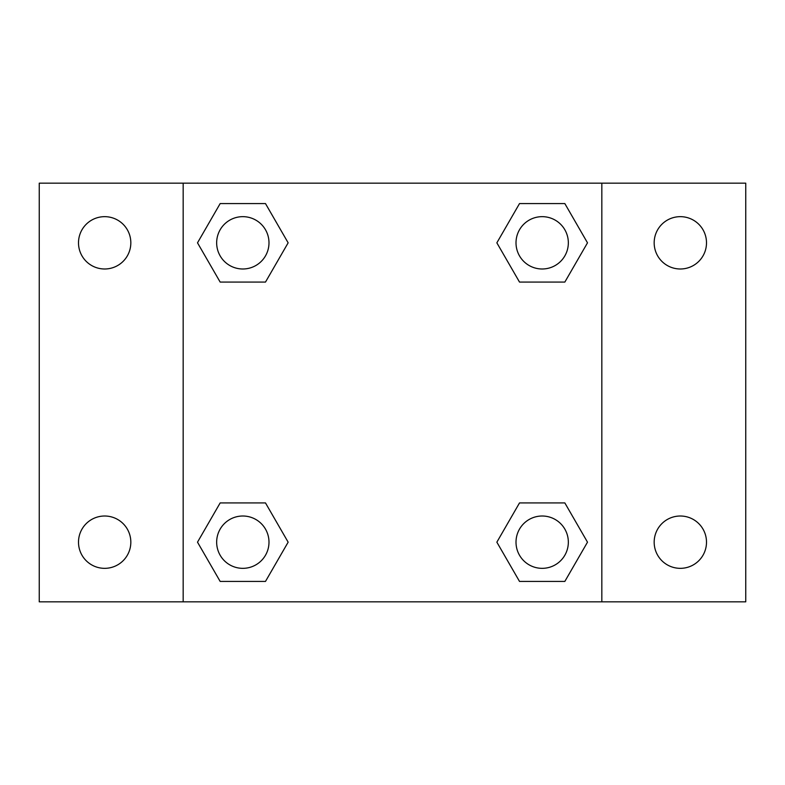 <?xml version="1.0" encoding="UTF-8"?>
<svg xmlns="http://www.w3.org/2000/svg" width="785" height="785" viewBox="0 0 785 785"><rect width="100%" height="100%" fill="white"/><g stroke="black" fill="none" stroke-linecap="round" stroke-linejoin="round"><path stroke-width="1.18" d="M39.25 183.17L745.75 183.17L745.75 601.83L39.25 601.83L39.25 183.17M680.33 216.66A26.17 26.17 0 0 1 706.5 242.83A26.17 26.17 0 0 1 680.33 268.99A26.17 26.17 0 0 1 654.17 242.83A26.17 26.17 0 0 1 680.33 216.66M680.33 516.01A26.17 26.17 0 0 1 706.5 542.17A26.17 26.17 0 0 1 680.33 568.34A26.17 26.17 0 0 1 654.17 542.17A26.17 26.17 0 0 1 680.33 516.01M104.67 516.01A26.17 26.17 0 0 1 130.83 542.17A26.17 26.17 0 0 1 104.67 568.34A26.17 26.17 0 0 1 78.5 542.17A26.17 26.17 0 0 1 104.67 516.01M104.67 216.66A26.17 26.17 0 0 1 130.83 242.83A26.17 26.17 0 0 1 104.67 268.99A26.17 26.17 0 0 1 78.5 242.83A26.17 26.17 0 0 1 104.67 216.66M220.163 502.92L265.487 502.92L288.144 542.17L265.487 581.42L220.163 581.42L197.506 542.17L220.163 502.92L265.487 502.92L220.163 502.92M519.513 203.58L564.837 203.58L587.494 242.83L564.837 282.08L519.513 282.08L496.856 242.83L519.513 203.58L564.837 203.58L519.513 203.58M183.17 601.83L183.17 183.17M601.83 183.17L601.83 601.83M220.163 203.58L265.487 203.58L288.144 242.83L265.487 282.08L220.163 282.08L197.506 242.83L220.163 203.58L265.487 203.58L220.163 203.58M519.513 502.92L564.837 502.92L587.494 542.17L564.837 581.42L519.513 581.42L496.856 542.17L519.513 502.92L564.837 502.92L519.513 502.92M564.837 581.42L519.513 581.42L564.837 581.42M568.34 542.17A26.17 26.17 0 0 0 529.09 519.513A26.17 26.17 0 0 0 529.09 564.837A26.17 26.17 0 0 0 568.34 542.17M265.487 581.42L220.163 581.42L265.487 581.42M268.99 542.17A26.17 26.17 0 0 0 229.74 519.513A26.17 26.17 0 0 0 229.74 564.837A26.17 26.17 0 0 0 268.99 542.17M564.837 282.08L519.513 282.08L564.837 282.08M568.34 242.83A26.17 26.17 0 0 0 529.09 220.163A26.17 26.17 0 0 0 529.09 265.487A26.17 26.17 0 0 0 568.34 242.83M265.487 282.08L220.163 282.08L265.487 282.08M268.99 242.83A26.17 26.17 0 0 0 229.74 220.163A26.17 26.17 0 0 0 229.74 265.487A26.17 26.17 0 0 0 268.99 242.83"/></g></svg>
